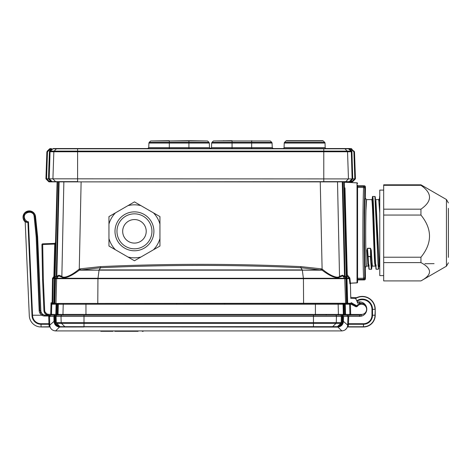 <?xml version="1.0" encoding="UTF-8"?>
<svg xmlns="http://www.w3.org/2000/svg" width="472" height="472" viewBox="0 0 472 472"><rect width="100%" height="100%" fill="white"/><g stroke="black" fill="none" stroke-linecap="round" stroke-linejoin="round"><path stroke-width="0.71" d="M379.759 213.096L378.709 199.615L375.865 199.615L379.394 266.096L378.945 266.35M365.965 210.3L366.602 199.615C366.001 200.063 365.7 220.908 365.7 232.855C365.7 244.803 366.001 265.647 366.602 266.096L365.422 267.276L365.422 278.745A1.18 1.174 45 0 1 364.248 279.925L363.652 279.33L363.57 278.262C362.679 256.202 362.679 209.509 363.57 187.449L363.652 186.381L364.248 185.785L357.581 185.785M375.765 266.633L375.977 269.058L375.977 265.801L375.765 266.633L375.181 265.577A27.795 2.702 -122.9 0 0 375.175 265.441L375.098 265.046A31.347 0.454 -111.2 0 0 375.004 264.757L374.733 263.523C373.706 251.847 372.679 197.626 371.653 199.615L366.602 199.615L365.422 198.435L365.422 186.965L364.827 187.561L364.744 188.464L364.189 212.583L364.124 246.237L364.744 277.247L364.827 278.15L365.422 278.745M368.042 265.046A0.59 0.566 162.2 0 1 368.573 265.37L368.803 265.087A35.099 0.85 -112 0 0 368.431 264.043L368.479 265.081A31.901 0.454 69.1 0 1 368.573 265.37L368.697 265.919A21.511 2.921 54.8 0 1 368.709 266.102L368.921 269.058L368.709 266.633L368.119 265.577A27.789 2.702 -122.9 0 0 368.119 265.441L368.042 265.046A31.347 0.454 -111.2 0 0 367.942 264.757L366.892 250.272L367.487 248.26L368.26 264.007L367.476 250.526A0.59 0.307 176.3 0 0 366.892 250.272M371.906 266.314L371.181 262.314L370.514 248.26L371.263 250.231L372.343 266.102L371.883 266.35M357.581 279.925L364.248 279.925M364.248 185.785A1.18 1.174 135 0 1 365.422 186.965M378.709 199.615L379.299 199.078L379.759 196.523M379.299 199.078L379.759 201.939M379.759 197.579L379.512 196.653M375.098 265.046A0.59 0.566 162.2 0 1 375.635 265.37L375.865 265.087A35.052 0.85 -112 0 0 375.494 264.043L375.541 265.081A31.901 0.454 69.1 0 1 375.635 265.37L375.753 265.919A21.511 2.921 54.8 0 1 375.765 266.102A1.959 1.959 22 0 0 375.753 265.919A0.59 0.578 176 0 0 375.175 265.441M376.172 265.96L375.865 265.087L376.172 269.235L378.402 269.235L374.874 196.476L372.644 196.476C373.606 194.464 374.567 246.195 375.529 263.435A8.626 4.596 164 0 0 375.671 264.131A35.241 0.85 68.1 0 1 376.042 265.181M371.653 199.615L372.237 199.078L373.01 206.712L375.323 264.007L373.151 203.562C372.786 198.157 372.898 197.98 372.449 196.653L372.644 196.476M374.733 263.523A0.59 0.543 175.1 0 1 375.323 264.007L375.541 265.081A0.59 0.56 161.8 0 0 375.004 264.757M375.671 264.131L375.529 263.435M372.237 199.078L372.449 196.653M368.119 265.577A0.59 0.578 180 0 1 368.709 266.102A1.959 1.959 22 0 0 368.697 265.919A0.59 0.578 176 0 0 368.119 265.441M369.116 265.96L368.803 265.087L369.116 269.235L371.34 269.235L370.373 256.579L368.142 256.579L368.473 263.435A8.632 4.602 164 0 0 368.608 264.131A35.294 0.85 68.1 0 1 368.986 265.181M367.676 263.523A0.59 0.543 175.1 0 1 368.26 264.007L368.479 265.081A0.59 0.56 161.8 0 0 367.942 264.757M368.608 264.131L368.473 263.435M378.969 266.308L378.491 265.246L378.09 259.889L375.683 201.202M371.263 250.231A0.59 0.307 179 0 0 370.679 250.514L370.567 256.443L371.246 267.819L371.918 266.981M375.688 201.284L378.101 265.541L378.981 266.969L379.051 266.214M370.567 256.443L370.514 248.419L367.487 248.419L368.142 256.479L370.567 256.443M375.181 265.577A0.59 0.578 180 0 1 375.765 266.102M349.976 148.538L350.177 149.488L348.478 148.816L52.899 148.816A0.979 0.962 90 0 1 53.566 148.538L351.056 148.538L354.507 151.878L355.451 178.835L352.743 181.637L352.342 181.165L354.596 178.835L352.985 178.835L350.619 181.165L349.274 181.637A0.785 0.767 90 0 1 348.725 181.879L352.177 181.879A0.785 0.785 0 0 0 352.743 181.637M47.548 151.742L49.879 149.488L50.321 148.538L49.637 148.816A0.785 0.395 46 0 1 50.067 148.816L51.401 148.538L51.2 149.488L49.879 149.488L49.637 148.816L47.165 151.205L47.489 151.878L46.864 151.878L45.926 178.835L47.165 151.205M57.401 148.538L54.197 148.538M232.065 140.697L213.427 140.969L270.32 140.969L232.065 140.969L232.065 142.379L251.676 142.379L251.676 140.697M188.918 140.697L207.562 140.969L169.306 140.969L188.918 140.697L188.918 142.379L209.019 142.379L209.32 143.051L188.918 143.051L188.918 147.594L209.48 147.594L210.459 148.538M150.668 140.969L149.205 142.379L169.306 142.379L169.306 140.969L150.668 140.969L169.306 140.697M286.669 140.697L322.588 140.697A0.979 0.979 0 0 1 323.273 140.969L285.985 140.969A0.979 0.979 0 0 1 286.669 140.697M357.581 185.325L357.581 282.285A0.59 0.59 0 0 1 357.021 282.881L357.021 182.9L344.82 182.186A0.59 0.59 0 0 1 344.336 181.879L49.194 181.879A0.785 0.785 0 0 1 48.634 181.637L45.926 178.835L46.781 178.835L49.035 181.165L48.634 181.637A0.785 0.785 0 0 0 49.194 181.879L49.035 181.165L50.752 181.165L50.917 181.879M354.212 151.205L353.829 151.742L351.493 149.488L351.304 148.816A0.785 0.395 134 0 1 351.734 148.816L351.493 149.488L350.177 149.488L351.911 151.064L351.286 151.772A0.979 0.962 -90 0 0 350.997 151.105L351.911 151.064L352.731 178.912L77.597 178.835L77.597 151.772L50.044 151.76L49.247 178.835L52.097 181.637L55.566 181.637A0.785 0.767 90 0 0 56.115 181.879L59.313 181.879M53.33 181.879L54.658 181.879M52.652 181.879A0.785 0.767 90 0 1 52.097 181.637L50.752 181.165L48.392 178.835L46.781 178.835M48.392 178.835L49.466 151.064L54.133 151.105L56.451 148.816A0.979 0.962 90 0 1 57.118 148.538M47.489 151.878L46.545 178.758L45.926 178.835M49.247 178.835L48.645 178.912M77.597 181.879L345.811 181.637L348.46 178.835L347.534 151.772L77.597 151.772L77.597 151.105L54.133 151.105A0.979 0.962 -90 0 0 53.843 151.772L52.917 178.835L55.566 181.637L77.597 181.637L77.597 178.835L49.259 178.835M354.596 178.835L355.451 178.835L354.826 178.758L353.888 151.878L354.507 151.878M352.177 181.879L352.342 181.165L350.619 181.165L350.46 181.879M347.811 148.538A0.979 0.962 90 0 1 348.478 148.816L349.073 149.064M50.044 151.76L49.466 151.064L50.345 151.111A0.979 0.95 -52.9 0 0 50.044 151.76L49.466 151.064L51.2 149.488L52.899 148.816L50.38 151.105A0.979 0.962 -90 0 0 50.085 151.772M345.256 181.879A0.785 0.767 90 0 0 345.811 181.637L349.274 181.637L352.118 178.835L351.327 151.76A0.979 0.95 -127.1 0 0 351.032 151.111M323.273 140.969L324.73 142.379A0.979 0.979 0 0 1 325.031 143.051L284.227 143.051A0.979 0.979 0 0 1 284.527 142.379L324.73 142.379A0.979 0.979 0 0 1 325.031 143.051L325.184 147.594A0.979 0.979 0 0 0 326.17 148.538A0.979 0.979 0 0 1 325.184 147.594A0.979 0.979 0 0 0 326.17 148.538A0.979 0.979 0 0 1 325.184 147.594L284.067 147.594A0.979 0.979 0 0 1 283.088 148.538A0.979 0.979 0 0 0 284.067 147.594L284.227 143.051A0.979 0.979 0 0 1 284.527 142.379L285.985 140.969M223.232 140.969A0.979 0.979 0 0 1 223.828 140.697M100.813 330.913L100.813 331.303L112.908 331.303L112.908 330.913M142.225 330.913L142.225 331.303L143.181 331.303L143.181 330.913M348.725 315.225L344.778 315.225L348.725 315.225L348.725 316.399L347.941 316.429L346.761 315.225L58.805 315.225A0.785 0.767 90 0 1 58.038 314.417L343.333 314.417L344.029 314.44L344.029 315.225L361.499 315.225L361.499 314.44A5.098 5.098 0 0 0 366.095 307.124A5.098 5.098 0 0 0 357.511 306.163L351.15 302.67L351.168 304.239L350.425 304.239L350.696 314.44L349.911 314.417A0.785 0.785 0 0 1 349.127 315.225A0.785 0.785 0 0 0 349.911 314.417L349.622 304.222L349.911 314.417A0.785 0.767 90 0 1 349.127 315.225M54.191 315.567L53.879 316.399L54.964 315.225L54.646 316.399L54.964 315.225L50.693 315.225L85.963 315.225L85.963 304.222L63.224 304.222L62.959 314.417A0.785 0.767 90 0 0 63.726 315.225M41.813 315.225L41.961 315.172C40.25 314.14 39.318 312.617 39.17 310.617L39.955 310.723L42.321 314.612L44.645 315.225L50.693 315.225L49.536 316.163A1.174 1.174 0 0 0 49.513 316.429L50.693 315.225L48.769 316.01L49.536 316.163A1.174 1.174 0 0 0 49.513 316.429L49.743 325.184C50.15 328.648 52.091 330.553 55.56 330.913L59.513 327.096C56.192 326.571 54.357 324.671 54.009 321.391L53.879 316.429L48.728 316.452A1.959 1.959 0 0 1 48.769 316.01L44.645 316.01A5.493 5.493 180 0 1 41.813 315.225L32.55 315.225A8.502 8.502 0 0 0 41.052 323.721L48.923 323.721L48.952 324.276A0.785 0.555 178.5 0 1 49.731 324.807M347.61 326.111L347.941 316.429L343.575 316.429L342.489 315.225L342.808 316.399L342.117 316.399L341.952 322.612A2.006 1.959 0 0 1 341.344 323.963L340.813 323.403L341.185 322.594L336.282 322.594L336.442 316.429A1.174 1.15 -90 0 0 335.291 315.225L342.117 315.225L342.117 316.399L341.35 316.429L56.103 316.429L55.336 316.399L55.336 315.225L52.25 315.225L55.336 315.225M29.288 315.626L25.163 221.097L27.264 222.448C23.293 222.371 22.739 213.409 25.836 212.654C30.273 210.3 33.3 211.609 34.922 216.583L36.952 236.802L37.624 236.755L35.524 216.518A6.278 6.278 0 0 0 26.373 211.609A6.278 6.278 0 0 0 25.199 221.928M40.852 310.723L37.624 236.802L36.958 236.85L39.955 310.723L40.852 310.723A4.708 4.708 0 0 0 45.554 315.225M76.352 330.913L55.56 330.913M341.344 323.963L339.108 326.099C341.28 325.356 342.466 323.78 342.678 321.367L342.808 316.411L343.575 316.429L343.445 321.391C343.091 324.671 341.256 326.571 337.94 327.096L341.887 330.913L323.845 330.913M341.828 330.913L55.625 330.913M54.304 330.76L52.947 330.27M52.303 329.887L51.79 329.491M50.61 328.111L50.132 327.143M29.282 315.432L29.293 315.738A11.765 11.765 0 0 0 39.766 326.919L49.365 326.76L48.958 324.647L49.336 326.695A0.785 0.537 160.5 0 1 50.079 326.99L41.052 326.99L50.079 326.99L49.914 326.441M49.837 326.093L49.79 325.78M357.805 303.065L357.269 301.885L359.54 301.885L359.54 303.065A6.077 6.077 0 0 1 361.699 303.461A6.077 6.077 0 0 0 359.54 303.065L357.304 303.065M357.269 301.885L356.732 300.747A10.231 10.231 0 0 1 372.52 309.343L374.998 309.343A12.714 12.714 0 0 0 355.658 298.493L355.186 298.516M341.887 330.913C345.351 330.565 347.292 328.654 347.711 325.184L347.663 325.78M347.38 326.978L348.088 326.76A0.785 0.531 24.1 0 0 347.374 326.996L346.955 327.91M346.772 328.217L345.002 329.981M336.919 326.99L337.344 326.99L336.919 326.99M363.464 323.721L363.464 324.276L348.501 324.276L348.531 323.721L363.464 323.721A8.502 8.502 0 0 0 371.966 315.225L371.966 309.343L372.52 309.343L372.52 315.225A9.056 9.056 0 0 1 363.464 324.276L363.464 326.76L348.088 326.76L348.495 324.647L348.112 326.695A0.785 0.537 19.5 0 0 347.374 326.99L363.464 326.99L347.374 326.99L347.522 326.518M60.109 326.99L60.516 326.99L60.109 326.99M337.958 326.772A0.785 0.342 42.3 0 0 337.456 326.659L338.572 325.538L339.108 326.099L337.533 327.102L60.215 326.842L336.725 326.99L337.456 326.659L60.021 326.683A0.785 0.354 135.7 0 0 59.531 326.795L59.513 327.096M375.228 309.343L375.228 315.225A11.765 11.765 0 0 1 363.464 326.99L363.464 326.76A11.534 11.534 0 0 0 374.998 315.225L375.228 309.343A12.945 12.945 0 0 0 356.631 297.696L350.767 297.407L356.631 297.696A12.945 12.945 0 0 1 375.228 309.343A12.945 12.945 0 0 0 355.558 298.286A12.945 12.945 0 0 1 375.228 309.343M35.524 216.518L34.143 216.524C33.813 209.668 22.196 211.81 24.638 218.512C25.352 220.347 26.627 221.451 28.467 221.828L32.544 315.225L31.984 315.184M355.658 298.493L356.732 300.747M60.764 327.002L83.998 326.99L83.998 323.403L313.455 323.403L313.455 326.99M56.103 323.963A2.006 1.959 0 0 1 55.501 322.612L55.336 316.399L54.646 316.399A0.401 0.389 180 0 0 54.646 316.411L54.776 321.367C55 323.792 56.186 325.367 58.345 326.099L58.882 325.538L59.997 326.659A0.785 0.342 137.7 0 0 59.49 326.772L56.103 323.963L56.64 323.403L83.998 323.403L83.998 315.225M59.49 326.772L59.814 326.889A0.785 0.325 126.1 0 1 60.139 326.795L60.699 327.002L60.245 327.078A0.785 0.407 -96.3 0 1 60.044 326.919L60.245 327.078M57.254 315.225A1.174 1.15 -90 0 0 56.103 316.429L56.268 322.594L58.882 325.538M31.978 315.042L27.931 222.312L27.27 222.442M40.633 312.971L40.415 312.564M41.961 315.172L42.321 314.612M27.931 222.312L28.467 221.828M347.711 325.125L343.445 321.391L342.678 321.367M337.94 327.096L337.917 326.795A0.785 0.354 44.3 0 0 337.433 326.683M337.315 326.795A0.785 0.325 53.9 0 1 337.639 326.889L336.725 326.99M54.776 321.367L54.009 321.391L49.743 325.125M342.808 316.411A0.401 0.389 180 0 0 342.808 316.399L342.489 315.225M54.959 315.225L54.457 315.361M50.056 315.414L50.433 315.255M50.079 326.99L50.079 326.996A0.785 0.531 155.9 0 0 49.365 326.76L50.073 326.978M41.052 326.76L41.052 324.276L48.952 324.276L48.958 324.647A0.785 0.555 178.5 0 1 49.743 325.184M48.728 316.452L48.923 323.721L49.707 323.703M359.54 301.885A7.257 7.257 0 0 1 366.797 309.142A7.257 7.257 0 0 1 359.54 316.399L348.725 316.399L348.531 323.721L347.746 323.703M347.711 325.184A0.785 0.555 1.5 0 1 348.495 324.647L348.501 324.276A0.785 0.555 1.5 0 0 347.716 324.813M137.075 330.913L137.075 331.303L138.119 331.303L138.119 330.913M115.091 331.303L137.075 331.303M124.26 237.204A11.765 11.765 0 0 1 134.455 219.557A11.765 11.765 0 0 1 144.644 237.204A11.765 11.765 0 0 1 124.26 237.204M420.941 280.905L383.683 280.905L383.683 262.603L420.941 262.603C432.358 268.704 432.358 274.804 420.941 280.905L446.441 266.184L446.441 199.526L420.941 184.812L383.683 184.812L383.683 185.307L420.941 185.307C432.358 193.26 432.358 201.219 420.941 209.173L383.683 209.173L383.683 185.307M420.941 215.055C432.358 229.109 432.358 243.163 420.941 257.222L383.683 257.222L383.683 215.055L420.941 215.055L420.941 209.173M420.941 184.812L420.941 185.307M383.683 215.055L383.683 209.173M420.941 257.222L420.941 262.603M383.683 262.603L383.683 257.222M383.683 275.607L379.759 275.607L379.759 190.104L383.683 190.104M448.4 208.341L448.4 257.37M57.566 181.879L55.065 277.442L56.298 275.931L56.841 275.937L56.852 276.344A472.879 98.282 91.5 0 1 58.894 275.182L61.856 276.344C62.8 277.548 64.994 277.447 68.44 276.037C71.408 274.834 74.853 272.639 78.777 269.459L80.358 268.81L100.489 266.621C167.289 263.577 234.088 263.577 300.882 266.621L321.019 268.81L322.6 269.459C326.524 272.639 329.969 274.834 332.937 276.037C336.383 277.447 338.577 277.548 339.521 276.344L337.515 181.879M50.74 315.225L50.716 314.305L51.466 314.417A0.785 0.767 90 0 0 52.25 315.225L53.324 315.225M350.425 303.455L350.425 304.239L349.622 304.222A0.785 0.767 90 0 0 348.855 303.455A0.785 0.785 0 0 1 349.64 304.222A0.785 0.785 0 0 0 348.855 303.455L344.507 303.455L351.168 303.455L355.917 305.88A0.785 0.785 0 0 0 356.897 305.673A5.882 5.882 0 0 1 365.54 305.059A5.882 5.882 0 0 0 356.897 305.673A0.785 0.785 0 0 1 355.917 305.88L355.552 306.57A1.569 1.569 0 0 0 357.511 306.163M43.967 311.072L47.932 315.166L43.937 310.723L42.592 279.89L43.937 310.723L44.692 310.552C44.999 312.842 46.303 314.092 48.61 314.305L48.64 315.225C46.044 315.225 44.474 313.721 43.937 310.723L47.678 315.125M41.931 244.732L42.592 279.89L41.931 244.732M53.696 303.455L52.669 303.455L52.126 302.806L54.209 303.266L53.696 303.455L56.87 303.455L56.805 304.222L56.115 304.222L56.87 303.455L56.115 304.222L51.749 304.222L51.483 314.417A0.785 0.785 0 0 0 52.25 315.225A0.785 0.785 0 0 1 51.466 314.417L51.731 304.222L51.017 302.806L52.504 303.455L85.963 303.455L58.239 303.455A0.785 0.325 90 0 0 57.914 304.233L58.316 304.121L58.038 314.417L57.348 314.44L57.348 315.225M53.891 303.266L54.433 278.268A0.708 0.702 1.5 0 0 54.593 277.849L54.628 276.456A0.708 0.702 1.5 0 1 54.475 276.875L53.873 276.545L54.616 276.474A0.708 0.696 -125.5 0 1 54.475 276.875L54.433 278.268L54.475 276.875L53.389 278.268A0.708 0.702 90 0 0 53.242 278.687A20303.741 19983.571 -11.5 0 0 52.87 303.266L51.92 303.72A0.785 0.779 -90 0 1 52.504 303.455A0.785 0.785 0 0 0 51.731 304.222A0.785 0.785 0 0 1 52.516 303.455A0.785 0.767 -90 0 0 51.749 304.222L51.731 304.222M344.271 181.879L347.681 303.455L346.531 303.266L345.893 278.687L56.634 278.687L55.973 303.266L54.646 303.455L347.486 303.266L347.168 303.266L346.342 277.607L346.796 278.321L346.719 275.276A0.59 0.437 178.5 0 1 347.274 274.822L349.888 278.197L350.43 283.159L357.021 282.811A0.59 0.525 -0 0 0 357.581 282.285L357.581 280.539M54.599 277.595L54.575 278.344L54.599 277.436L55.065 277.442L54.852 278.687L52.492 278.303L53.873 276.545L54.722 244.065L55.478 243.947L55.513 242.649L54.758 243.416A0.785 0.785 -178.5 0 0 55.513 242.655A0.785 0.785 1.5 0 1 54.758 243.416L54.722 244.065L42.692 244.49L42.692 243.841L54.758 243.416L42.692 243.841A0.785 0.785 0.4 0 0 41.931 244.62L42.692 244.49L42.681 243.994M53.23 278.681L52.492 278.303L53.377 278.273A0.708 0.696 54.4 0 0 53.23 278.681M54.599 277.436L57.106 181.879M350.773 298.387L350.395 283.831M343.132 303.455A0.785 0.325 90 0 1 343.463 304.233L343.061 304.121A0.785 0.767 69.9 0 0 342.619 303.437L315.414 303.455L344.507 303.455L345.262 304.222L344.572 304.239L345.262 304.222L345.533 314.417L349.911 314.417M355.552 306.57L351.168 304.239L351.534 303.549A0.785 0.785 0 0 0 351.168 303.455L351.534 303.549L351.888 302.859M361.499 314.44L350.696 314.44L350.696 315.225M54.852 278.663L54.575 278.344L54.905 278.309M344.531 275.937L345.079 275.931L344.772 276.61A0.708 0.413 7.3 0 1 344.519 276.344L342.271 181.879M357.021 282.881L350.454 283.229A0.59 0.59 87 0 0 349.899 283.831L349.327 278.687L345.893 278.687L345.728 278.268L346.342 277.607L346.778 277.625L346.796 278.321L346.784 277.849A0.708 0.702 -1.5 0 0 346.938 278.268L346.926 277.837M349.888 278.197A0.59 0.478 174.1 0 0 349.327 278.687L346.873 275.689L346.938 278.268L346.525 278.663M347.298 274.881A0.59 0.395 139 0 0 346.873 275.689L346.719 275.276M346.342 277.607L343.805 181.879M339.822 277.04A1.174 1.115 37 0 1 339.521 276.344L342.477 275.182A472.879 98.282 -91.5 0 1 344.519 276.344L344.713 277.017A471.386 97.969 88.4 0 0 342.713 275.884L339.822 277.04C336.725 278.976 330.801 276.68 322.057 270.161L300.835 267.73C234.071 264.662 167.306 264.662 100.542 267.73L79.32 270.161C70.576 276.68 64.658 278.976 61.549 277.04L58.658 275.884A471.386 97.969 -88.4 0 0 56.664 277.017L55.649 278.268L345.728 278.268L344.772 276.61M54.062 296.794L54.374 296.794L54.852 278.687L55.484 278.687L54.84 303.266L54.121 303.455M54.599 277.625L55.649 278.268L55.484 278.687L56.634 278.687A0.708 0.702 -90 0 1 56.787 278.268L58.658 275.884A1.174 1.145 -117.5 0 0 58.894 275.182M345.887 278.61L346.808 278.456M54.569 278.462L55.489 278.61M303.584 303.455L303.437 278.687L302.31 270.161L322.057 270.161L322.6 269.459M321.662 270.037L322.105 269.14L320.258 181.879M56.605 276.61L56.664 277.017L56.852 276.344A0.708 0.413 -7.3 0 1 56.605 276.61L56.298 275.931L58.563 181.879M97.787 303.455L97.94 278.687L99.061 270.161L302.31 270.161L320.836 269.913L321.019 268.81M63.862 181.879L61.856 276.344A1.174 1.115 -37 0 1 61.549 277.04M78.777 269.459L79.32 270.161L99.061 270.161L80.541 269.913L80.358 268.81M79.709 270.037L79.266 269.14L81.119 181.879M357.581 183.413L357.581 183.425A0.59 0.525 0 0 0 357.021 182.9L357.021 182.829A0.59 0.59 0 0 1 357.581 183.413M349.87 283.702A0.59 0.525 173.6 0 1 350.43 283.159L350.454 283.229M344.979 187.927L347.274 274.822M344.289 181.879A0.59 0.525 178.5 0 0 344.826 182.263L357.021 182.829M346.938 278.268L349.115 278.268A0.59 0.425 138.9 0 1 349.546 277.436M346.772 277.436L346.306 277.442L345.079 275.931L342.814 181.879M51.725 304.204A0.785 0.779 -90 0 1 51.926 303.72L51.955 303.685M224.666 303.455L224.666 304.222L85.963 304.222L85.963 303.455L315.414 303.455L315.414 315.225M59.59 303.455L63.018 303.455L59.59 303.455A0.785 0.767 90 0 0 58.823 304.222L58.316 304.121A0.785 0.767 110.1 0 1 58.758 303.437M343.752 303.455L344.029 314.44L344.843 314.44L344.536 303.561M345.533 314.44L344.778 315.225L344.843 314.44L344.778 315.225L345.533 314.44L344.843 314.44L345.533 314.44M51.483 314.417L55.838 314.417L56.593 315.225L55.838 314.44L56.528 314.44L56.593 315.225M56.534 314.435L55.838 314.417L56.115 304.222L56.805 304.222L56.528 314.44L57.348 314.44L57.619 304.239L56.805 304.239L56.87 303.455M57.619 303.455L57.619 304.239M176.711 303.455L176.711 304.222M341.781 303.455A0.785 0.767 90 0 1 342.548 304.222L338.153 304.222L338.412 314.417A0.785 0.767 90 0 1 337.645 315.225M344.507 303.455L345.262 304.222L349.622 304.222M153.453 212.854L159.949 216.601L159.949 224.1A26.497 26.497 0 0 0 153.453 212.854L140.951 205.633A26.497 26.497 0 0 0 127.959 205.633L134.455 201.88L140.951 205.633M159.949 238.543L159.949 246.042L153.453 249.788A26.497 26.497 0 0 0 159.949 238.543L159.949 224.1M140.951 257.01L134.455 260.762L127.959 257.01A26.497 26.497 0 0 0 140.951 257.01L153.453 249.788M115.451 249.788L108.955 246.042L108.955 238.543A26.497 26.497 0 0 0 115.451 249.788L127.959 257.01M108.955 224.1L108.955 216.601L115.451 212.854A26.497 26.497 0 0 0 108.955 224.1L108.955 238.543M127.959 205.633L115.451 212.854M125.711 216.176A17.488 17.488 0 0 1 149.595 222.577A17.488 17.488 0 0 1 143.199 246.467A17.488 17.488 0 0 1 119.31 240.065A17.488 17.488 0 0 1 125.711 216.176M124.726 214.477A19.446 19.446 0 0 0 124.726 248.166A19.446 19.446 0 0 0 153.901 231.321A19.446 19.446 0 0 0 124.726 214.477M367.487 248.26L370.514 248.26M365.422 267.276C364.26 269.365 364.26 196.346 365.422 198.435M357.581 279.33L363.652 279.33A1.174 1.174 -45 0 0 364.827 278.15M357.581 278.262L363.57 278.262A1.174 1.015 -2.6 0 0 364.744 277.247M364.744 188.464A1.174 1.015 2.6 0 0 363.57 187.449L357.581 187.449M357.581 186.381L363.652 186.381A1.174 1.174 45 0 1 364.827 187.561M368.709 266.102L368.709 266.633M77.597 148.538L77.597 151.105L323.78 151.105L323.78 181.879M351.286 151.772L347.534 151.772A0.979 0.962 -90 0 0 347.244 151.105L344.926 148.816A0.979 0.962 90 0 0 344.259 148.538M49.194 181.879A0.785 0.785 0 0 1 48.634 181.637M323.78 148.538L323.78 151.105L350.997 151.105L348.478 148.816M169.306 148.538L169.306 147.594L148.751 147.594L148.91 143.051L169.306 143.051L169.306 142.379L188.918 142.379L188.918 143.051L169.306 143.051L169.306 147.594L188.918 147.594L188.918 148.538M213.427 140.969L211.963 142.379L232.065 142.379L232.065 147.594L272.238 147.594L273.217 148.538M272.238 147.594L272.078 143.051L251.676 143.051L251.676 142.379L271.778 142.379L270.32 140.969M251.676 148.538L251.676 143.051L211.662 143.051L211.509 147.594L232.065 147.594L232.065 148.538M359.54 315.225L359.54 316.399A7.257 7.257 0 0 0 364.608 314.334M371.966 315.225L375.228 315.225A11.765 11.765 0 0 1 363.464 326.99M39.17 310.617L36.173 236.749L34.143 216.524M65.584 326.99A1.174 1.15 90 0 1 64.782 326.659L61.513 323.403A1.174 1.15 -90 0 1 61.171 322.594L313.455 322.594L313.455 323.403L335.934 323.403A1.174 1.15 90 0 0 336.282 322.594L313.455 322.594L313.455 315.225M341.952 322.612L341.185 322.594L341.35 316.429A1.174 1.15 -90 0 0 340.2 315.225M55.501 322.612L61.171 322.594L61.012 316.429A1.174 1.15 -90 0 1 62.162 315.225M338.572 325.538L340.813 323.403L335.934 323.403L332.671 326.659A1.174 1.15 90 0 1 331.869 326.99M371.966 309.343A9.676 9.676 0 0 0 356.974 301.254M41.052 323.721L41.052 324.276A9.056 9.056 0 0 1 31.996 315.184M44.645 316.01L44.645 315.225M36.173 236.749L36.958 236.85A0.785 0.785 85.8 0 0 36.952 236.802L36.173 236.749M54.646 316.411L53.879 316.429L54.646 316.399M342.808 316.399L343.575 316.399M119.05 330.913L119.05 331.303M133.352 330.913L133.352 331.303M59.106 181.879L56.841 275.937M48.61 314.305L50.716 314.305L51.017 302.806L52.126 302.806L52.492 278.303M42.692 244.49L43.347 279.719L44.692 310.552M51.949 303.26L51.944 303.697M42.592 279.89L43.347 279.719M53.389 278.268L54.433 278.268M355.28 298.457L350.962 298.381M347.486 303.266L350.897 303.266M345.598 303.455L344.737 278.687A0.708 0.702 -90 0 0 344.589 278.268L342.713 275.884A1.174 1.145 117.5 0 1 342.477 275.182M100.489 266.621L100.542 267.73L99.126 269.913L302.251 269.913L300.835 267.73L300.882 266.621M345.893 278.799L346.849 278.787M345.893 278.651L346.82 278.504M54.209 303.266L54.374 296.794L55.012 296.799M54.534 278.781L55.478 278.787M54.557 278.515L55.484 278.657M54.852 278.681L54.54 278.639M346.525 278.681L346.843 278.639M63.991 303.455A0.785 0.767 90 0 0 63.224 304.222L58.823 304.222M337.386 303.455A0.785 0.767 90 0 1 338.153 304.222L224.666 304.222M342.566 315.225A0.785 0.767 90 0 0 343.333 314.417L343.061 304.121L342.548 304.222M344.572 304.239L343.752 304.239M379.759 266.096L379.399 266.096M375.181 266.096L372.337 266.096M368.119 266.096L366.602 266.096M371.989 266.22L371.924 266.969C371.375 270.957 371.552 268.468 371.346 269.235M378.402 269.235L378.868 268.019M374.874 196.476C375.11 197.148 374.992 195.042 375.452 198.753M375.865 199.615L375.411 199.361M424.865 263.724L434.069 263.653M207.562 140.969L209.019 142.379M209.32 143.051L209.48 147.594M148.91 143.051L149.205 142.379M211.963 142.379L211.662 143.051M272.078 143.051L271.778 142.379M211.509 147.594L210.53 148.538M148.751 147.594L147.771 148.538M325.81 314.44L326.594 315.225M49.926 315.508L49.536 316.163L49.926 315.508M114.808 330.913L114.808 331.303M446.441 266.184L448.4 262.786M446.441 199.526L448.4 202.925M48.604 315.225L48.64 315.225C45.943 314.971 44.38 313.52 43.943 310.871M42.686 243.841A0.785 0.785 0 0 0 41.931 244.62M51.265 302.935L51.253 303.272M350.395 283.802L350.95 283.2"/></g></svg>
